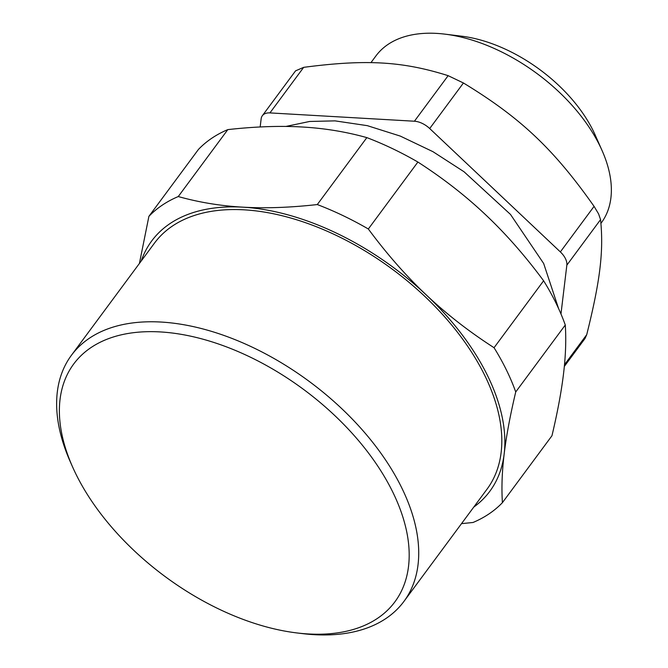<?xml version="1.0" encoding="UTF-8"?>
<svg xmlns="http://www.w3.org/2000/svg" width="668" height="668" viewBox="0 0 668 668"><rect width="100%" height="100%" fill="white"/><g stroke="black" fill="none" stroke-linecap="round" stroke-linejoin="round"><path stroke-width="1" d="M296.692 632.913L302.278 633.59A206.846 120.474 -143.5 0 0 403.923 601.434A206.846 120.474 -143.5 0 0 401.727 487.807A206.846 120.474 -143.5 0 0 234.994 339.62A206.846 120.474 -143.5 0 0 71.426 355.284A206.846 120.474 -143.5 0 0 70.349 461.889L72.628 467.032A199.832 116.391 36.5 0 1 163.885 332.171A199.832 116.391 36.5 0 1 392.767 492.065A199.832 116.391 36.5 0 1 296.692 632.913A199.832 116.391 36.5 0 1 72.628 467.032M71.426 355.284L154.517 243.06A206.846 120.474 36.5 0 1 392.442 269.296A206.846 120.474 36.5 0 1 487.005 489.201L403.923 601.434M473.754 507.104A210.353 122.52 -143.5 0 0 504.173 453.923A210.353 122.52 -143.5 0 0 426.301 294.964A210.353 122.52 -143.5 0 0 242.885 207.163A210.353 122.52 -143.5 0 0 141.257 260.963M565.287 325.015C566.255 339.778 565.671 356.027 563.525 373.763C561.412 391.44 557.563 412.098 551.968 435.736L502.411 502.67C501.443 487.907 502.027 471.658 504.173 453.923C506.286 436.246 510.135 415.588 515.729 391.957L565.287 325.015A227.88 132.723 -143.5 0 0 543.61 280.777L494.053 347.711C468.969 331.562 446.383 313.977 426.301 294.964C406.177 276.001 386.856 254.015 368.335 228.99L417.892 162.048A227.88 132.723 -143.5 0 0 366.849 137.616L317.292 204.558C289.904 207.606 265.096 208.474 242.885 207.163C220.632 205.911 199.097 202.371 178.264 196.551A227.88 132.723 -143.5 0 0 148.897 216.357L139.42 263.442M515.729 391.957A227.88 132.723 -143.5 0 0 494.053 347.711M417.892 162.048C442.976 178.206 465.563 195.791 485.644 214.804C505.768 233.758 525.09 255.752 543.61 280.777M461.505 523.645L473.044 522.476A227.88 132.723 -143.5 0 0 502.411 502.67M178.264 196.551L227.821 129.609A227.88 132.723 -143.5 0 0 198.454 149.415L148.897 216.357M368.335 228.99A227.88 132.723 -143.5 0 0 317.292 204.558M227.821 129.609C255.218 126.569 280.017 125.693 302.228 127.003C324.481 128.256 346.024 131.796 366.849 137.616M370.924 62.683L375.917 55.937A140.23 81.68 36.5 0 1 436.713 33.4A140.23 81.68 36.5 0 1 444.83 34.135A140.23 81.68 36.5 0 1 602.068 150.542A140.23 81.68 36.5 0 1 601.334 222.811L600.958 223.329M602.068 150.542L595.23 135.12A119.196 69.43 -143.5 0 0 461.571 36.181L444.83 34.135M269.939 112.909L303.673 67.343C366.047 59.168 402.478 61.264 448.144 75.668L414.419 121.225L269.939 112.909A17.527 10.212 36.5 0 0 262.34 115.723A17.527 10.212 36.5 0 0 261.146 118.837L260.169 126.97M303.673 67.343L295.565 70.85L262.34 115.723M414.419 121.225A17.527 10.212 36.5 0 1 429.699 128.54L463.433 82.982L448.144 75.668M463.433 82.982C520.639 117.827 553.58 148.939 594.077 206.362L560.352 251.919L429.699 128.54M560.352 251.919A17.527 10.212 36.5 0 1 566.84 265.171L600.565 219.605L598.586 213.902L594.077 206.362M600.565 219.605C603.747 251.343 600.265 280.351 586.729 334.668L564.493 364.711M560.97 313.977L566.84 265.171M564.326 366.431L585.026 338.467L586.729 334.668M285.896 126.444L309.635 121.467L335.027 120.866L367.325 125.659L400.316 136.097L432.947 151.678L464.035 171.751L510.511 214.453L543.66 263.484L558.565 308.507"/></g></svg>

